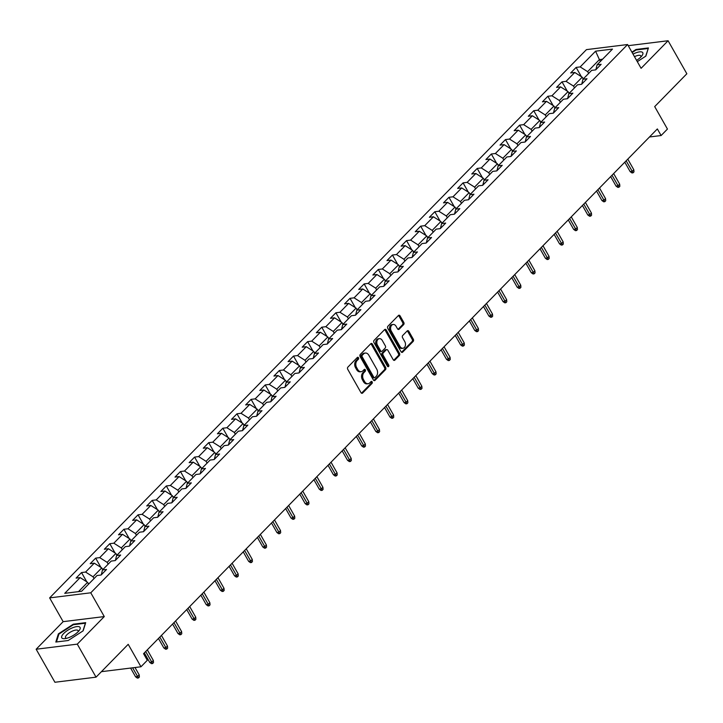 <?xml version="1.0" encoding="UTF-8"?>
<svg xmlns="http://www.w3.org/2000/svg" width="723" height="723" viewBox="0 0 723 723"><rect width="100%" height="100%" fill="white"/><g stroke="black" fill="none" stroke-linecap="round" stroke-linejoin="round"><path stroke-width="1.08" d="M358.472 357.731A1.112 0.804 82.9 0 0 357.334 357.46L347.89 367.112A1.591 1.148 82.9 0 0 347.736 369.317L360.994 392.652A1.591 1.148 82.9 0 0 362.621 393.041L372.065 383.398A1.112 0.804 82.9 0 0 371.035 381.581L369.815 382.829A5.088 3.669 82.9 0 1 368.079 383.723A5.088 3.669 82.9 0 1 364.609 381.581L363.506 379.638A5.088 3.669 82.9 0 1 363.994 372.58L365.214 371.333A1.112 0.804 82.9 0 0 364.184 369.516L362.964 370.772A5.088 3.669 82.9 0 1 361.229 371.667A5.088 3.669 82.9 0 1 357.758 369.525L356.656 367.582A5.088 3.669 82.9 0 1 357.144 360.524L358.364 359.277A1.112 0.804 82.9 0 0 358.472 357.731M361.229 371.667L360.117 371.803A5.088 3.669 82.9 0 1 356.647 369.661L355.544 367.718A5.088 3.669 82.9 0 1 356.032 360.669L357.252 359.412A1.112 0.804 82.9 0 0 357.171 357.623M362.621 393.041L361.509 393.176A1.591 1.148 82.9 0 0 361.509 393.176L370.953 383.533A1.112 0.804 82.9 0 0 370.872 381.744M368.079 383.723L366.968 383.859A5.088 3.669 82.9 0 1 363.497 381.726L362.395 379.774A5.088 3.669 82.9 0 1 362.883 372.725L364.103 371.477A1.112 0.804 82.9 0 0 364.021 369.688M403.633 324.627A1.591 1.148 82.9 0 0 403.786 322.422L400.063 315.87A1.591 1.148 82.9 0 0 398.436 315.481L387.944 326.2A1.591 1.148 82.9 0 0 387.79 328.405L401.048 351.74A1.591 1.148 82.9 0 0 402.675 352.128L413.167 341.419A1.591 1.148 82.9 0 0 413.321 339.214L408.829 331.306A1.591 1.148 82.9 0 0 407.203 330.917L402.711 335.499A1.591 1.148 82.9 0 0 402.557 337.704L404.79 341.627A4.248 3.064 82.9 0 1 402.928 348.269A4.248 3.064 82.9 0 1 400.027 346.489L391.306 331.125A4.248 3.064 82.9 0 1 393.158 324.473A4.248 3.064 82.9 0 1 396.059 326.263L397.514 328.82A1.591 1.148 82.9 0 0 399.141 329.209L403.633 324.627L402.521 324.763A1.591 1.148 82.9 0 0 402.675 322.557L398.951 316.014A1.591 1.148 82.9 0 0 398.445 315.472M77.289 644.139L104.284 616.574L63.145 621.663L36.15 649.236L77.289 644.139L96.042 677.162L128.206 644.32L140.958 666.778L147.302 660.298L143.552 653.691L657.352 128.938L661.111 135.535L667.446 129.065L654.695 106.606L686.85 73.764L668.088 40.741L628.242 45.676M104.284 616.574L90.773 592.797L627.591 44.537L641.093 68.314L668.088 40.741M372.408 344.112A1.591 1.148 82.9 0 0 370.782 343.723L360.289 354.442A1.591 1.148 82.9 0 0 360.135 356.647L373.393 379.982A1.591 1.148 82.9 0 0 375.02 380.37L385.513 369.661A1.591 1.148 82.9 0 0 385.666 367.456L372.408 344.112L371.297 344.256A1.591 1.148 82.9 0 0 370.791 343.714M374.116 340.325L384.609 329.607A1.591 1.148 82.9 0 1 386.236 329.995L399.494 353.33A1.591 1.148 82.9 0 1 399.34 355.535L394.848 360.126A1.591 1.148 82.9 0 1 393.222 359.738L387.844 350.266A1.591 1.148 82.9 0 0 386.227 349.878L383.244 352.923A1.591 1.148 82.9 0 0 383.091 355.129L388.694 364.979A1.112 0.804 82.9 0 1 387.447 366.254L373.963 342.53A1.591 1.148 82.9 0 1 374.116 340.325M96.042 677.162L54.912 682.259L36.15 649.236M90.773 592.797L49.634 597.894L586.452 49.625L627.591 44.537M581.391 76.683L576.123 67.411L570.691 72.96L574.749 72.463L566.055 81.347L561.997 81.844L556.556 87.393L560.614 86.896L551.92 95.779L547.862 96.276L542.431 101.826L546.489 101.328L537.785 110.212L533.728 110.709L528.296 116.258L532.354 115.761L523.66 124.645L519.602 125.142L514.161 130.691L518.219 130.194L509.525 139.069L505.467 139.575L500.036 145.124L504.094 144.627L495.391 153.502L491.333 154.008L485.901 159.557L489.959 159.06L481.265 167.935L477.207 168.441L471.767 173.99L475.824 173.493L467.13 182.368L463.072 182.874L457.641 188.423L461.699 187.926L452.996 196.801L448.938 197.307L443.506 202.856L447.564 202.359L438.87 211.233L434.812 211.74L429.372 217.289L433.429 216.792L424.735 225.666L420.678 226.172L415.246 231.721L419.304 231.224L410.601 240.099L406.543 240.605L401.111 246.154L405.169 245.657L396.475 254.532L392.417 255.038L386.977 260.587L391.035 260.09L382.34 268.965L378.283 269.471L372.851 275.02L376.909 274.523L368.215 283.398L364.148 283.904L358.716 289.453L362.774 288.956L354.08 297.831L350.022 298.337L344.582 303.886L348.64 303.389L339.946 312.264L335.888 312.77L330.456 318.319L334.514 317.822L325.82 326.697L321.762 327.203L316.322 332.752L320.379 332.255L311.685 341.129L307.627 341.636L302.187 347.185L306.254 346.688L297.551 355.562L293.493 356.068L288.061 361.617L292.119 361.12L283.425 369.995L279.367 370.501L273.927 376.05L277.984 375.553L269.29 384.428L265.233 384.934L259.801 390.483L263.859 389.986L255.156 398.861L251.098 399.367L245.666 404.916L249.724 404.419L241.03 413.294L236.972 413.8L231.532 419.349L235.59 418.852L226.895 427.727L222.838 428.233L217.406 433.782L221.464 433.285L212.761 442.16L208.703 442.666L203.271 448.215L207.329 447.718L198.635 456.593L194.577 457.099L189.137 462.648L193.195 462.151L184.501 471.025L180.443 471.532L175.011 477.081L179.069 476.574L170.366 485.458L166.308 485.964L160.877 491.513L164.934 491.007L156.24 499.891L152.182 500.397L146.742 505.946L150.8 505.44L142.106 514.324L138.048 514.83L132.616 520.379L136.674 519.873L127.971 528.757L123.913 529.263L118.482 534.812L122.539 534.306L113.845 543.19L109.788 543.696L104.347 549.245L108.405 548.739L99.711 557.623L95.653 558.129L90.221 563.678L94.279 563.172L85.576 572.056L81.518 572.562L76.087 578.111L80.145 577.605L64.745 593.339L81.645 591.242L97.045 575.517L101.103 575.011L106.534 569.462L102.476 569.968L101.274 574.839M576.123 67.411L580.18 66.914L595.58 51.179L612.48 49.092L597.081 64.817L601.138 64.311L595.707 69.869L591.649 70.366L582.946 79.25L587.013 78.744L581.572 84.302L577.514 84.799L568.82 93.683L572.878 93.177L567.438 98.735L563.38 99.232L554.686 108.116L558.743 107.61L553.312 113.168L549.254 113.665L540.56 122.549L544.618 122.042L539.177 127.6L535.119 128.098L526.425 136.981L530.483 136.475L525.043 142.033L520.985 142.53L512.291 151.414L516.349 150.908L510.917 156.466L506.859 156.963L498.165 165.847L502.223 165.341L496.782 170.899L492.725 171.396L484.03 180.28L488.088 179.774L482.657 185.332L478.599 185.829L469.896 194.713L473.954 194.207L468.522 199.756L464.464 200.262L455.77 209.146L459.828 208.64L454.387 214.189L450.33 214.695L441.636 223.579L445.693 223.073L440.262 228.622L436.204 229.128L427.501 238.012L431.559 237.506L426.127 243.055L422.069 243.561L413.375 252.444L417.433 251.938L411.993 257.487L407.935 257.994L399.241 266.877L403.298 266.371L397.867 271.92L393.809 272.426L385.106 281.31L389.164 280.804L383.732 286.353L379.674 286.859L370.98 295.743L375.038 295.237L369.598 300.786L365.54 301.292L356.846 310.176L360.904 309.67L355.472 315.219L351.414 315.725L342.711 324.609L346.769 324.103L341.337 329.652L337.279 330.158L328.585 339.042L332.643 338.536L327.203 344.085L323.145 344.591L314.451 353.475L318.509 352.969L313.077 358.518L309.019 359.024L300.316 367.908L304.374 367.401L298.942 372.951L294.885 373.457L286.191 382.34L290.248 381.834L284.808 387.383L280.75 387.889L272.056 396.773L276.114 396.267L270.682 401.816L266.624 402.322L257.93 411.206L261.988 410.7L256.548 416.249L252.49 416.755L243.796 425.639L247.853 425.133L242.413 430.682L238.355 431.188L229.661 440.072L233.719 439.566L228.287 445.115L224.229 445.621L215.535 454.505L219.593 453.999L214.153 459.548L210.095 460.054L201.401 468.938L205.459 468.432L200.027 473.981L195.969 474.487L187.266 483.371L191.324 482.865L185.892 488.414L181.834 488.92L173.14 497.804L177.198 497.297L171.758 502.846L167.7 503.353L159.006 512.236L163.064 511.73L157.632 517.279L153.574 517.785L144.871 526.669L148.929 526.163L143.497 531.712L139.44 532.218L130.746 541.102L134.803 540.596L129.363 546.145L125.305 546.651L116.611 555.535L120.669 555.029L115.237 560.578L111.179 561.084L102.476 569.968M574.514 87.863L573.502 86.073L582.196 77.189L583.208 78.979M582.196 77.189L574.749 72.463M573.502 86.073L566.055 81.347M582.946 79.25L581.744 84.121M560.388 102.295L559.367 100.506L568.061 91.622L569.082 93.412M568.061 91.622L560.614 86.896M559.367 100.506L551.92 95.779M568.82 93.683L567.609 98.554M546.254 116.728L545.241 114.939L553.935 106.055L554.948 107.844M553.935 106.055L546.489 101.328M545.241 114.939L537.785 110.212M554.686 108.116L553.484 112.987M532.119 131.161L531.107 129.372L539.801 120.488L540.822 122.277M539.801 120.488L532.354 115.761M531.107 129.372L523.66 124.645M540.56 122.549L539.349 127.42M517.993 145.594L516.972 143.805L525.666 134.921L526.687 136.71M525.666 134.921L518.219 130.194M516.972 143.805L509.525 139.069M526.425 136.981L525.214 141.853M503.859 160.027L502.846 158.238L511.541 149.354L512.553 151.143M511.541 149.354L504.094 144.627M502.846 158.238L495.391 153.502M512.291 151.414L511.089 156.285M489.724 174.46L488.712 172.67L497.406 163.787L498.427 165.576M497.406 163.787L489.959 159.06M488.712 172.67L481.265 167.935M498.165 165.847L496.954 170.718M475.598 188.893L474.577 187.103L483.271 178.22L484.293 180.009M483.271 178.22L475.824 173.493M474.577 187.103L467.13 182.368M484.03 180.28L482.819 185.151M461.464 203.326L460.452 201.536L469.146 192.652L470.158 194.442M469.146 192.652L461.699 187.926M460.452 201.536L452.996 196.801M469.896 194.713L468.694 199.584M447.329 217.759L446.317 215.969L455.011 207.085L456.032 208.875M455.011 207.085L447.564 202.359M446.317 215.969L438.87 211.233M455.77 209.146L454.559 214.017M433.204 232.191L432.182 230.402L440.885 221.518L441.898 223.308M440.885 221.518L433.429 216.792M432.182 230.402L424.735 225.666M441.636 223.579L440.424 228.45M419.069 246.624L418.057 244.835L426.751 235.951L427.763 237.74M426.751 235.951L419.304 231.224M418.057 244.835L410.601 240.099M427.501 238.012L426.299 242.883M404.934 261.057L403.922 259.268L412.616 250.384L413.637 252.173M412.616 250.384L405.169 245.657M403.922 259.268L396.475 254.532M413.375 252.444L412.164 257.316M390.809 275.49L389.787 273.701L398.49 264.817L399.503 266.606M398.49 264.817L391.035 260.09M389.787 273.701L382.34 268.965M399.241 266.877L398.03 271.749M376.674 289.923L375.662 288.134L384.356 279.25L385.368 281.039M384.356 279.25L376.909 274.523M375.662 288.134L368.215 283.398M385.106 281.31L383.904 286.181M362.539 304.356L361.527 302.566L370.221 293.683L371.242 295.472M370.221 293.683L362.774 288.956M361.527 302.566L354.08 297.831M370.98 295.743L369.769 300.614M348.414 318.789L347.392 316.999L356.096 308.115L357.108 309.905M356.096 308.115L348.64 303.389M347.392 316.999L339.946 312.264M356.846 310.176L355.635 315.047M334.279 333.222L333.267 331.432L341.961 322.548L342.973 324.338M341.961 322.548L334.514 317.822M333.267 331.432L325.82 326.697M342.711 324.609L341.509 329.48M320.153 347.655L319.132 345.865L327.826 336.981L328.848 338.771M327.826 336.981L320.379 332.255M319.132 345.865L311.685 341.129M328.585 339.042L327.374 343.913M306.019 362.087L304.998 360.298L313.701 351.414L314.713 353.204M313.701 351.414L306.254 346.688M304.998 360.298L297.551 355.562M314.451 353.475L313.24 358.346M291.884 376.52L290.872 374.731L299.566 365.847L300.578 367.636M299.566 365.847L292.119 361.12M290.872 374.731L283.425 369.995M300.316 367.908L299.114 372.779M277.759 390.953L276.737 389.164L285.431 380.28L286.453 382.069M285.431 380.28L277.984 375.553M276.737 389.164L269.29 384.428M286.191 382.34L284.979 387.212M263.624 405.386L262.603 403.597L271.306 394.713L272.318 396.502M271.306 394.713L263.859 389.986M262.603 403.597L255.156 398.861M272.056 396.773L270.845 401.645M249.489 419.819L248.477 418.03L257.171 409.146L258.192 410.935M257.171 409.146L249.724 404.419M248.477 418.03L241.03 413.294M257.93 411.206L256.719 416.077M235.364 434.252L234.342 432.462L243.036 423.579L244.058 425.368M243.036 423.579L235.59 418.852M234.342 432.462L226.895 427.727M243.796 425.639L242.585 430.51M221.229 448.685L220.217 446.895L228.911 438.011L229.923 439.801M228.911 438.011L221.464 433.285M220.217 446.895L212.761 442.16M229.661 440.072L228.459 444.943M207.094 463.118L206.082 461.328L214.776 452.444L215.797 454.234M214.776 452.444L207.329 447.718M206.082 461.328L198.635 456.593M215.535 454.505L214.324 459.376M192.969 477.551L191.947 475.761L200.642 466.877L201.663 468.667M200.642 466.877L193.195 462.151M191.947 475.761L184.501 471.025M201.401 468.938L200.19 473.809M178.834 491.983L177.822 490.194L186.516 481.31L187.528 483.1M186.516 481.31L179.069 476.574M177.822 490.194L170.366 485.458M187.266 483.371L186.064 488.242M164.699 506.416L163.687 504.627L172.381 495.743L173.403 497.532M172.381 495.743L164.934 491.007M163.687 504.627L156.24 499.891M173.14 497.804L171.929 502.675M150.574 520.849L149.553 519.06L158.256 510.176L159.268 511.965M158.256 510.176L150.8 505.44M149.553 519.06L142.106 514.324M159.006 512.236L157.795 517.108M136.439 535.282L135.427 533.493L144.121 524.609L145.133 526.398M144.121 524.609L136.674 519.873M135.427 533.493L127.971 528.757M144.871 526.669L143.669 531.541M122.304 549.715L121.292 547.926L129.986 539.042L131.008 540.831M129.986 539.042L122.539 534.306M121.292 547.926L113.845 543.19M130.746 541.102L129.534 545.973M108.179 564.148L107.158 562.358L115.861 553.475L116.873 555.264M115.861 553.475L108.405 548.739M107.158 562.358L99.711 557.623M116.611 555.535L115.4 560.406M94.044 578.581L93.032 576.791L101.726 567.907L102.738 569.697M101.726 567.907L94.279 563.172M93.032 576.791L85.576 572.056M78.5 591.631L87.591 582.34L88.613 584.13M87.591 582.34L80.145 577.605M63.145 621.663L49.634 597.894M649.48 136.981L661.111 135.535M101.419 671.676L140.958 666.778M600.424 61.401L599.403 59.611L587.627 71.64L588.649 73.43M602.557 59.223L599.403 59.611L595.58 51.179M587.627 71.64L580.18 66.914M597.081 64.817L595.869 69.688M86.787 581.825L81.518 572.562M100.922 567.392L95.653 558.129M115.047 552.959L109.788 543.696M129.182 538.536L123.913 529.263M143.317 524.103L138.048 514.83M157.442 509.67L152.182 500.397M171.577 495.237L166.308 485.964M185.712 480.804L180.443 471.532M199.837 466.371L194.577 457.099M213.972 451.938L208.703 442.666M228.107 437.505L222.838 428.233M242.232 423.072L236.972 413.8M256.367 408.64L251.098 399.367M270.501 394.207L265.233 384.934M284.627 379.774L279.367 370.501M298.762 365.341L293.493 356.068M312.896 350.908L307.627 341.636M327.022 336.475L321.762 327.203M341.157 322.042L335.888 312.77M355.291 307.609L350.022 298.337M369.417 293.176L364.148 283.904M383.551 278.744L378.283 269.471M397.677 264.311L392.417 255.038M411.812 249.878L406.543 240.605M425.946 235.445L420.678 226.172M440.072 221.012L434.812 211.74M454.207 206.579L448.938 197.307M468.341 192.146L463.072 182.874M482.467 177.713L477.207 168.441M496.602 163.281L491.333 154.008M510.736 148.848L505.467 139.575M524.862 134.415L519.602 125.142M538.996 119.982L533.728 110.709M553.131 105.549L547.862 96.276M567.257 91.116L561.997 81.844M83.145 630.817L85.694 622.657L73.303 624.193L58.373 633.881L55.825 642.042L68.215 640.515L83.145 630.817M637.315 61.654L645.874 56.096L648.414 47.935L636.032 49.471L631.911 52.137M58.762 634.568L58.373 633.881M73.583 624.681L73.303 624.193M636.312 49.959L636.032 49.471M373.899 380.524A1.591 1.148 82.9 0 0 373.908 380.515L384.401 369.796A1.591 1.148 82.9 0 0 384.555 367.591L371.297 344.256M362.304 355.255A1.112 0.804 82.9 0 0 362.196 356.801L373.827 377.289A1.112 0.804 82.9 0 0 374.966 377.56L376.258 376.24A5.088 3.669 82.9 0 0 376.746 369.191L368.793 355.183A5.088 3.669 82.9 0 0 365.323 353.05A5.088 3.669 82.9 0 0 363.588 353.945L362.304 355.255L361.193 355.4A1.112 0.804 82.9 0 0 361.084 356.936L362.196 356.801M374.586 377.758L373.475 377.894A1.112 0.804 82.9 0 1 372.716 377.424L361.084 356.936M365.323 353.05L364.211 353.186A5.088 3.669 82.9 0 0 362.476 354.08L363.588 353.945M361.193 355.4L362.476 354.08M394.848 360.126L393.737 360.262A1.591 1.148 82.9 0 0 393.737 360.262L398.228 355.671A1.591 1.148 82.9 0 0 398.382 353.466L385.124 330.131A1.591 1.148 82.9 0 0 384.618 329.598M386.76 349.598L385.648 349.742A1.591 1.148 82.9 0 0 385.115 350.022L382.133 353.059A1.591 1.148 82.9 0 0 381.979 355.264L387.573 365.124L388.694 364.979M387.609 366.48A1.112 0.804 82.9 0 0 387.573 365.124M382.268 340.452A4.248 3.064 82.9 0 0 379.367 338.662A4.248 3.064 82.9 0 0 377.514 345.305L380.587 350.718A1.591 1.148 82.9 0 0 382.214 351.107L385.187 348.07A1.591 1.148 82.9 0 0 385.341 345.865L382.268 340.452M379.367 338.662L378.256 338.798A4.248 3.064 82.9 0 0 376.403 345.44L377.514 345.305M381.672 351.387L380.56 351.523A1.591 1.148 82.9 0 1 379.476 350.854L376.403 345.44M398.021 329.363A1.591 1.148 82.9 0 0 398.03 329.345L402.521 324.763M393.158 324.473L392.047 324.609A4.248 3.064 82.9 0 0 390.194 331.261L391.306 331.125M402.928 348.269L401.816 348.414A4.248 3.064 82.9 0 1 398.915 346.624L390.194 331.261M401.554 352.282A1.591 1.148 82.9 0 0 401.563 352.273L412.056 341.554A1.591 1.148 82.9 0 0 412.209 339.349L407.718 331.441A1.591 1.148 82.9 0 0 407.212 330.899M89.535 583.19L88.405 583.768M139.205 674.884L139.376 677.026L138.464 677.957L137.352 678.093L135.572 676.8L137.578 676.547L139.205 674.884L135.011 667.51M138.464 677.957L132.607 667.808M135.572 676.8L130.61 668.061M79.62 626.958A10.52 3.633 -29.6 0 0 67.591 630.384A10.52 3.633 -29.6 0 0 62.196 638.273A10.52 3.633 -29.6 0 0 64.998 638.626A10.52 3.633 -29.6 0 0 79.105 630.619A10.52 3.633 -29.6 0 0 79.62 626.958M77.994 631.866A7.203 2.485 -29.6 0 0 78.057 630.619A7.203 2.485 -29.6 0 0 77.759 630.302A7.203 2.485 -29.6 0 0 70.041 632.327A7.203 2.485 -29.6 0 0 65.531 637.731A7.203 2.485 -29.6 0 0 65.829 638.048A7.203 2.485 -29.6 0 0 66.633 638.31M56.448 641.97L58.906 634.098L73.375 624.708L85.377 623.217L82.973 630.926M636.574 60.361A10.52 3.633 -29.6 0 0 640.858 57A10.52 3.633 -29.6 0 0 641.825 55.897A10.52 3.633 -29.6 0 0 641.482 51.902A10.52 3.633 -29.6 0 0 633.023 54.098M648.197 48.658L645.693 56.204M632.146 52.553L636.104 49.986L648.106 48.495M640.714 57.144A7.203 2.485 -29.6 0 0 640.786 55.897A7.203 2.485 -29.6 0 0 634.487 56.665M103.66 568.757L102.539 569.335M153.339 660.451L153.502 662.593L152.598 663.524L151.487 663.66L149.706 662.367L151.703 662.114L153.339 660.451L147.311 649.85M152.598 663.524L145.684 651.513M149.706 662.367L144.329 652.905M117.795 554.324L116.665 554.903M167.465 646.019L167.637 648.16L166.733 649.091L165.621 649.227L163.832 647.935L165.838 647.681L167.465 646.019L161.446 635.418M166.733 649.091L159.81 637.08M163.832 647.935L158.454 638.472M131.929 539.891L130.8 540.47M181.6 631.586L181.771 633.728L180.858 634.658L179.747 634.794L177.966 633.502L179.964 633.249L181.6 631.586L175.572 620.985M180.858 634.658L173.945 622.648M177.966 633.502L172.589 624.039M146.055 525.458L144.934 526.037M195.734 617.153L195.897 619.295L194.993 620.226L193.881 620.361L192.101 619.069L194.098 618.816L195.734 617.153L189.706 606.552M194.993 620.226L188.079 608.215M192.101 619.069L186.724 609.606M160.19 511.025L159.06 511.604M209.86 602.72L210.032 604.862L209.128 605.793L208.016 605.928L206.227 604.636L208.233 604.383L209.86 602.72L203.841 592.119M209.128 605.793L202.205 593.782M206.227 604.636L200.849 595.174M174.324 496.593L173.195 497.171M223.994 588.287L224.157 590.429L223.253 591.36L222.142 591.495L220.361 590.203L222.359 589.95L223.994 588.287L217.966 577.686M223.253 591.36L216.34 579.349M220.361 590.203L214.984 580.741M188.45 482.16L187.329 482.738M238.129 573.854L238.292 575.996L237.388 576.927L236.276 577.062L234.496 575.77L236.493 575.517L238.129 573.854L232.101 563.253M237.388 576.927L230.474 564.916M234.496 575.77L229.119 566.308M202.585 467.727L201.455 468.305M252.255 559.421L252.426 561.563L251.523 562.494L250.411 562.63L248.622 561.337L250.628 561.093L252.255 559.421L246.236 548.82M251.523 562.494L244.6 550.483M248.622 561.337L243.244 551.875M216.719 453.294L215.59 453.872M266.389 544.988L266.552 547.13L265.648 548.061L264.537 548.197L262.756 546.904L264.754 546.66L266.389 544.988L260.361 534.387M265.648 548.061L258.735 536.05M262.756 546.904L257.379 537.442M230.845 438.861L229.724 439.439M280.515 530.555L280.687 532.697L279.783 533.628L278.671 533.764L276.891 532.471L278.888 532.227L280.515 530.555L274.496 519.954M279.783 533.628L272.869 521.617M276.891 532.471L271.514 523.009M244.98 424.428L243.85 425.007M294.65 516.123L294.821 518.264L293.918 519.195L292.797 519.331L291.017 518.039L293.023 517.795L294.65 516.123L288.631 505.522M293.918 519.195L286.995 507.185M291.017 518.039L285.639 508.576M259.114 409.995L257.984 410.574M308.784 501.69L308.947 503.832L308.043 504.762L306.932 504.898L305.151 503.606L307.148 503.362L308.784 501.69L302.756 491.089M308.043 504.762L301.13 492.752M305.151 503.606L299.774 494.143M273.24 395.562L272.119 396.141M322.91 487.257L323.082 489.399L322.178 490.33L321.066 490.465L319.286 489.173L321.283 488.929L322.91 487.257L316.891 476.656M322.178 490.33L315.264 478.319M319.286 489.173L313.909 479.71M287.374 381.129L286.245 381.708M337.045 472.824L337.216 474.966L336.303 475.897L335.192 476.032L333.411 474.74L335.418 474.496L337.045 472.824L331.026 462.223M336.303 475.897L329.39 463.886M333.411 474.74L328.034 465.278M301.5 366.697L300.379 367.275M351.179 458.391L351.342 460.533L350.438 461.464L349.326 461.599L347.546 460.307L349.543 460.063L351.179 458.391L345.151 447.79M350.438 461.464L343.524 449.453M347.546 460.307L342.169 450.845M315.635 352.264L314.514 352.842M365.305 443.958L365.476 446.1L364.573 447.031L363.461 447.166L361.681 445.874L363.678 445.63L365.305 443.958L359.286 433.357M364.573 447.031L357.659 435.02M361.681 445.874L356.303 436.412M329.769 337.831L328.64 338.409M379.439 429.525L379.611 431.667L378.698 432.598L377.587 432.734L375.806 431.441L377.813 431.197L379.439 429.525L373.42 418.924M378.698 432.598L371.785 420.587M375.806 431.441L370.429 421.979M343.895 323.398L342.774 323.976M393.574 415.092L393.737 417.234L392.833 418.165L391.721 418.301L389.941 417.008L391.938 416.764L393.574 415.092L387.546 404.491M392.833 418.165L385.919 406.154M389.941 417.008L384.564 407.546M358.03 308.965L356.9 309.543M407.7 400.659L407.871 402.801L406.968 403.732L405.856 403.868L404.067 402.575L406.073 402.331L407.7 400.659L401.681 390.059M406.968 403.732L400.045 391.73M404.067 402.575L398.689 393.113M372.164 294.532L371.035 295.111M421.834 386.227L422.006 388.368L421.093 389.299L419.982 389.435L418.201 388.143L420.208 387.899L421.834 386.227L415.815 375.626M421.093 389.299L414.18 377.298M418.201 388.143L412.824 378.68M386.29 280.099L385.169 280.678M435.969 371.794L436.132 373.936L435.228 374.866L434.116 375.002L432.336 373.71L434.333 373.466L435.969 371.794L429.941 361.193M435.228 374.866L428.314 362.865M432.336 373.71L426.959 364.247M400.425 265.666L399.295 266.245M450.095 357.361L450.266 359.503L449.363 360.434L448.251 360.569L446.462 359.277L448.468 359.033L450.095 357.361L444.076 346.76M449.363 360.434L442.44 348.432M446.462 359.277L441.084 349.815M414.559 251.233L413.429 251.812M464.229 342.928L464.401 345.07L463.488 346.001L462.377 346.136L460.596 344.844L462.593 344.6L464.229 342.928L458.21 332.327M463.488 346.001L456.575 333.999M460.596 344.844L455.219 335.382M428.685 236.801L427.564 237.388M478.364 328.495L478.527 330.637L477.623 331.568L476.511 331.703L474.731 330.411L476.728 330.167L478.364 328.495L472.336 317.894M477.623 331.568L470.709 319.566M474.731 330.411L469.354 320.949M442.819 222.368L441.69 222.955M492.49 314.062L492.661 316.204L491.757 317.135L490.646 317.27L488.856 315.978L490.863 315.734L492.49 314.062L486.471 303.461M491.757 317.135L484.835 305.133M488.856 315.978L483.479 306.516M456.954 207.935L455.824 208.522M506.624 299.629L506.796 301.771L505.883 302.702L504.771 302.838L502.991 301.545L504.988 301.301L506.624 299.629L500.596 289.028M505.883 302.702L498.969 290.7M502.991 301.545L497.614 292.083M471.08 193.502L469.959 194.089M520.759 285.196L520.922 287.338L520.018 288.269L518.906 288.405L517.126 287.112L519.123 286.868L520.759 285.196L514.731 274.595M520.018 288.269L513.104 276.267M517.126 287.112L511.748 277.65M485.214 179.069L484.085 179.656M534.884 270.764L535.056 272.905L534.152 273.836L533.041 273.972L531.251 272.679L533.258 272.435L534.884 270.764L528.865 260.163M534.152 273.836L527.23 261.834M531.251 272.679L525.874 263.217M499.349 164.636L498.219 165.224M549.019 256.331L549.182 258.473L548.278 259.403L547.166 259.539L545.386 258.247L547.383 258.003L549.019 256.331L542.991 245.73M548.278 259.403L541.364 247.402M545.386 258.247L540.009 248.784M513.475 150.203L512.354 150.791M563.145 241.898L563.316 244.049L562.413 244.97L561.301 245.106L559.521 243.814L561.518 243.57L563.145 241.898L557.126 231.297M562.413 244.97L555.499 232.969M559.521 243.814L554.143 234.351M527.609 135.77L526.48 136.358M577.279 227.465L577.451 229.616L576.547 230.538L575.436 230.673L573.646 229.381L575.653 229.137L577.279 227.465L571.26 216.864M576.547 230.538L569.625 218.536M573.646 229.381L568.269 219.919M541.744 121.337L540.614 121.925M591.414 213.032L591.577 215.183L590.673 216.105L589.561 216.24L587.781 214.948L589.778 214.704L591.414 213.032L585.386 202.431M590.673 216.105L583.759 204.103M587.781 214.948L582.404 205.486M555.87 106.905L554.749 107.492M605.54 198.599L605.711 200.75L604.808 201.672L603.696 201.807L601.916 200.515L603.913 200.271L605.54 198.599L599.521 187.998M604.808 201.672L597.894 189.67M601.916 200.515L596.538 191.053M570.004 92.472L568.874 93.059M619.674 184.166L619.846 186.317L618.933 187.239L617.822 187.374L616.041 186.082L618.048 185.838L619.674 184.166L613.655 173.565M618.933 187.239L612.02 175.237M616.041 186.082L610.664 176.62M584.13 78.039L583.009 78.626M633.809 169.742L633.972 171.884L633.068 172.806L631.956 172.942L630.176 171.649L632.173 171.405L633.809 169.742L627.781 159.132M633.068 172.806L626.154 160.804M630.176 171.649L624.799 162.187M356.032 360.669L357.144 360.524M355.544 367.718L356.656 367.582M356.647 369.661L357.758 369.525M364.103 371.477L365.214 371.333M362.883 372.725L363.994 372.58M362.395 379.774L363.506 379.638M363.497 381.726L364.609 381.581M370.953 383.533L372.065 383.398M357.252 359.412L358.364 359.277M384.555 367.591L385.666 367.456M384.401 369.796L385.513 369.661M373.908 380.515L375.02 380.37M372.716 377.424L373.827 377.289M385.124 330.131L386.236 329.995M398.382 353.466L399.494 353.33M398.228 355.671L399.34 355.535M385.115 350.022L386.227 349.878M382.133 353.059L383.244 352.923M381.979 355.264L383.091 355.129M379.476 350.854L380.587 350.718M398.03 329.345L399.141 329.209M398.915 346.624L400.027 346.489M407.718 331.441L408.829 331.306M412.209 339.349L413.321 339.214M412.056 341.554L413.167 341.419M401.563 352.273L402.675 352.128M398.951 316.014L400.063 315.87M402.675 322.557L403.786 322.422"/></g></svg>
